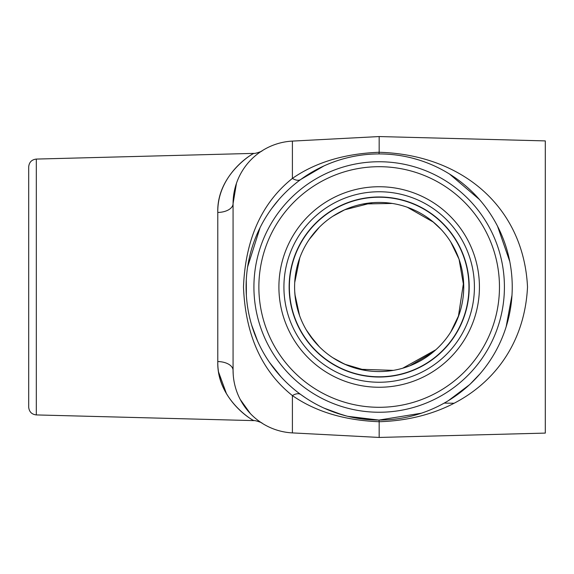<?xml version="1.0" encoding="UTF-8"?>
<svg xmlns="http://www.w3.org/2000/svg" width="574" height="574" viewBox="0 0 574 574"><rect width="100%" height="100%" fill="white"/><g stroke="black" fill="none" stroke-linecap="round" stroke-linejoin="round"><path stroke-width="0.86" d="M305.533 397.847L300.826 394.568A15.692 8 -53.9 0 0 292.403 395.594C315.506 411.637 344.422 420.347 379.17 421.732L379.17 437.445L545.3 433.097L545.3 140.903L379.17 136.555L292.403 141.096A62.616 62.616 0 0 0 233.073 203.627L233.073 370.374A62.616 62.616 0 0 0 292.403 432.904A62.616 62.616 0 0 1 260.854 422.407L260.969 422.486M379.17 186.737A100.263 100.263 0 0 1 465.995 337.132A100.263 100.263 0 0 1 292.338 337.132A100.263 100.263 0 0 1 379.17 186.737M379.17 202.428A84.572 84.572 0 0 1 452.405 329.282A84.572 84.572 0 0 1 305.928 329.282A84.572 84.572 0 0 1 379.17 202.428M453.639 403.242L444.204 403.099L453.639 403.242M418.152 414.241L414.464 415.311M333.587 412.024L346.38 415.971M393.778 419.271L397.337 418.826M347.851 416.337L378.991 420.082M379.17 420.075A133.075 133.075 0 0 0 512.238 286.907A133.075 133.075 0 0 0 378.984 153.925A133.075 133.075 0 0 0 246.095 287.093A133.075 133.075 0 0 0 379.17 420.075M413.151 158.338L418.317 159.816M449.586 174.087L479.426 199.501M497.536 226.185L509.784 261.565M511.986 295.215L506.153 326.793M480.165 373.652L469.805 384.494L448.366 400.666L469.805 384.494M421.359 413.208L378.984 420.075L379.17 421.718C462.443 419.329 523.617 366.65 527.513 287C523.66 207.343 462.422 154.679 379.17 152.282L378.991 153.918M379.163 152.282L379.17 152.268C344.429 153.66 315.506 162.37 292.403 178.406A15.692 8 53.9 0 0 300.826 179.432L323.98 165.908M281.138 376.996L269.586 362.503M257.697 341.351L251.634 325.006M246.368 295.56L246.296 279.646M247.616 266.932L260.065 227.641M271.782 208.405L278.806 199.616M371.478 419.852L359.489 418.611M342.534 414.93L324.023 408.114M379.17 166.697A120.303 120.303 0 0 1 483.351 347.148A120.303 120.303 0 0 1 274.982 347.148A120.303 120.303 0 0 1 379.17 166.697M28.7 166.697L28.7 407.303C29.224 411.852 31.764 414.392 36.32 414.923L36.32 159.077C31.764 159.608 29.224 162.148 28.7 166.697M236.459 183.3L233.073 203.627A15.692 8.818 -0 0 1 217.783 212.445C217.245 176.842 248.04 156.106 253.572 153.545C255.695 151.809 216.592 173.434 217.783 212.445L217.783 361.555C217.245 397.158 248.04 417.894 253.572 420.455C255.688 422.184 216.599 400.573 217.783 361.555A15.692 8.818 0 0 1 233.073 370.374L233.209 374.528A62.616 62.616 0 0 1 233.08 371.572L233.08 371.572M226.386 393.484L218.751 372.526M292.403 141.096L292.403 178.406C261.744 202.895 245.435 239.093 243.484 287C245.435 334.907 261.744 371.105 292.403 395.594L292.403 432.904L379.17 437.445M379.17 136.555L379.17 152.268M253.83 420.613C255.502 420.197 263.523 423.347 261.751 423.002L261.787 423.024M261.206 422.636L258.587 420.814M250.336 413.545L240.262 399.511M260.833 151.608L261.787 150.984M233.209 199.479L233.08 202.428M379.17 196.968A90.032 90.032 0 0 1 457.134 332.016A90.032 90.032 0 0 1 301.199 332.016A90.032 90.032 0 0 1 379.17 196.968M379.17 191.759A95.241 95.241 0 0 0 296.679 334.62A95.241 95.241 0 0 0 461.654 334.62A95.241 95.241 0 0 0 379.17 191.759M379.17 197.212A89.788 89.788 0 0 0 301.407 331.894A89.788 89.788 0 0 0 456.926 331.894A89.788 89.788 0 0 0 379.17 197.212M379.17 412.247A125.247 125.247 0 0 1 270.698 224.377A125.247 125.247 0 0 1 487.635 224.377A125.247 125.247 0 0 1 379.17 412.247M36.32 414.923L253.83 420.62M36.32 159.077L253.83 153.38M294.713 291.463L295.459 299.025M309.264 334.599L319.316 346.753M332.776 357.71L344.701 364.217L366.269 370.582M409.757 365.839L432.861 352.336M450.741 332.052L459.021 314.839M463.727 286.096L459.071 259.297M441.011 229.32L432.416 221.299M392.229 203.447L363.055 203.978M314.179 232.886L311.912 235.735M294.713 282.537L299.772 257.877M309.264 239.401L319.316 227.247M332.776 216.29L344.701 209.783L372.454 202.694M407.318 207.25L433.47 222.174M450.741 241.955L458.999 259.096M463.605 282.286L458.361 316.661M435.86 349.753L402.697 368.228M393.434 370.359L359.546 369.261M347.141 365.272L338.732 361.276M315.033 342.126L306.38 330.057M299.542 315.492L294.928 294.448M261.593 422.887L260.044 421.861M253.83 153.387C255.43 153.818 263.566 150.653 261.751 150.998L261.737 151.005"/></g></svg>
